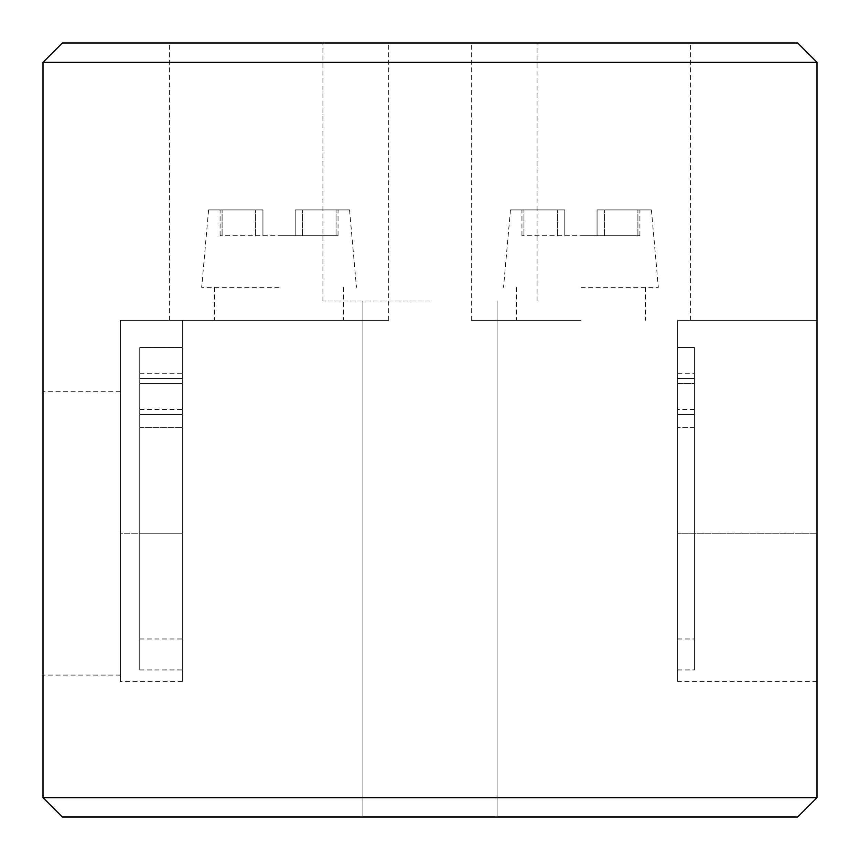 <?xml version="1.0" encoding="UTF-8"?>
<svg xmlns="http://www.w3.org/2000/svg" width="860" height="860" viewBox="0 0 860 860"><rect width="100%" height="100%" fill="white"/><g stroke="black" fill="none" stroke-linecap="round" stroke-linejoin="round"><path stroke-width="0.64" stroke-dasharray="4.3 3.22" d="M430 301L322.93 301L430 301M430 817L362.92 817L430 817M43 533.2L43 675.1L43 533.2M120.4 533.2L120.4 320.35L279.07 320.35L169.42 320.35L279.07 320.35L169.42 320.35L279.07 320.35L182.32 320.35L182.32 681.55L182.32 320.35L182.32 681.55L182.32 320.35L182.32 681.55L182.32 320.35L120.4 320.35L120.4 681.55L120.4 320.35L182.32 320.35L120.4 320.35L120.4 681.55L120.4 320.35L182.32 320.35L120.4 320.35L120.4 681.55L120.4 391.3L120.4 533.2L120.4 391.3L120.4 533.2L120.4 391.3L120.4 533.2L182.32 533.2L182.32 638.98L182.32 414.52L182.32 638.98L182.32 414.52L182.32 533.2L120.4 533.2M430 43L322.93 43L430 43M580.93 43L471.28 43L580.93 43M580.93 320.35L471.28 320.35L580.93 320.35M279.07 43L169.42 43L279.07 43M580.93 287.315L658.33 287.315L580.93 287.315M279.07 287.315L201.67 287.315L279.07 287.315M279.07 320.35L388.72 320.35L279.07 320.35M580.93 235.726L597.066 235.726L580.93 235.726L597.066 235.726L597.066 209.926L651.396 209.926L597.066 209.926L597.066 235.726L580.93 235.726L597.066 235.726L597.066 209.926L651.396 209.926L597.066 209.926L597.066 235.726L521.956 235.726L580.93 235.726M597.066 235.726L597.066 209.926L651.396 209.926L597.066 209.926L597.066 235.726L639.904 235.726L597.066 235.726L639.904 235.726L597.066 235.726L639.904 235.726L597.066 235.726L597.066 209.926L639.904 209.926L597.066 209.926L639.904 209.926L597.066 209.926L639.904 209.926L597.066 209.926L597.066 235.726M279.07 235.726L295.206 235.726L279.07 235.726L295.206 235.726L295.206 209.926L349.536 209.926L295.206 209.926L295.206 235.726L279.07 235.726L295.206 235.726L295.206 209.926L349.536 209.926L295.206 209.926L295.206 235.726L220.095 235.726L279.07 235.726M295.206 235.726L295.206 209.926L349.536 209.926L295.206 209.926L295.206 235.726L338.044 235.726L295.206 235.726L338.044 235.726L295.206 235.726L338.044 235.726L295.206 235.726L295.206 209.926L338.044 209.926L295.206 209.926L338.044 209.926L295.206 209.926L338.044 209.926L295.206 209.926L295.206 235.726M677.68 378.4L694.45 378.4L694.45 533.2L694.45 347.44L694.45 383.56L694.45 378.4L677.68 378.4L677.68 347.44L694.45 347.44L677.68 347.44L677.68 681.55L677.68 320.35L690.58 320.35L677.68 320.35L677.68 681.55L677.68 320.35L690.58 320.35L677.68 320.35L677.68 533.2L677.68 347.44L677.68 383.56L694.45 383.56L694.45 669.94L694.45 347.44L694.45 378.4L677.68 378.4L677.68 383.56L694.45 383.56L694.45 533.2L694.45 414.52L694.45 427.42L694.45 414.52L677.68 414.52L677.68 681.55L677.68 320.35L690.58 320.35L677.68 320.35L677.68 533.2L677.68 414.52L694.45 414.52L694.45 669.94L694.45 347.44L694.45 378.4L677.68 378.4M302.526 235.726L302.526 209.926L302.526 235.726M336.045 235.726L336.045 209.926L336.045 235.726M262.934 235.726L262.934 209.926L220.095 209.926L262.934 209.926L262.934 235.726L262.934 209.926L220.095 209.926L262.934 209.926L262.934 235.726L262.934 209.926L220.095 209.926L262.934 209.926L262.934 235.726L262.934 209.926L208.604 209.926L262.934 209.926L208.604 209.926L262.934 209.926L208.604 209.926L262.934 209.926L262.934 235.726M255.613 235.726L255.613 209.926L255.613 235.726M222.095 235.726L222.095 209.926L222.095 235.726M604.386 235.726L604.386 209.926L604.386 235.726M637.905 235.726L637.905 209.926L637.905 235.726M564.794 235.726L564.794 209.926L521.956 209.926L564.794 209.926L564.794 235.726L564.794 209.926L521.956 209.926L564.794 209.926L564.794 235.726L564.794 209.926L521.956 209.926L564.794 209.926L564.794 235.726L564.794 209.926L510.464 209.926L564.794 209.926L510.464 209.926L564.794 209.926L510.464 209.926L564.794 209.926L564.794 235.726M557.474 235.726L557.474 209.926L557.474 235.726M523.955 235.726L523.955 209.926L523.955 235.726M62.35 43L797.65 43L817 62.35L43 62.35L62.35 43M677.68 320.35L817 320.35L677.68 320.35L817 320.35L817 681.55L817 320.35L677.68 320.35L817 320.35L817 681.55L817 320.35L677.68 320.35M817 320.35L817 681.55L817 320.35M817 797.65L43 797.65L62.35 817L797.65 817L817 797.65L817 62.35M43 797.65L43 62.35M677.68 533.2L677.68 414.52L694.45 414.52L694.45 427.42L694.45 414.52L677.68 414.52L677.68 533.2L694.45 533.2L694.45 427.42L694.45 638.98L694.45 533.2L677.68 533.2L817 533.2L677.68 533.2M139.75 347.44L182.32 347.44L139.75 347.44L139.75 378.4L182.32 378.4L139.75 378.4L139.75 383.56L182.32 383.56L139.75 383.56L139.75 669.94L139.75 414.52L182.32 414.52L182.32 427.42L182.32 414.52L139.75 414.52L139.75 533.2L139.75 347.44L182.32 347.44L139.75 347.44L139.75 378.4L182.32 378.4L139.75 378.4L139.75 383.56L182.32 383.56L139.75 383.56L139.75 533.2L139.75 347.44L182.32 347.44L139.75 347.44L139.75 378.4L182.32 378.4L139.75 378.4L139.75 383.56L182.32 383.56L139.75 383.56L139.75 669.94L139.75 414.52L182.32 414.52L139.75 414.52L139.75 638.98L139.75 347.44M677.68 383.56L694.45 383.56L677.68 383.56M677.68 347.44L694.45 347.44L677.68 347.44M677.68 414.52L694.45 414.52L677.68 414.52L677.68 427.42L677.68 414.52M139.75 533.2L139.75 669.94L139.75 414.52L182.32 414.52L139.75 414.52L139.75 638.98L139.75 533.2L182.32 533.2L139.75 533.2M677.68 373.24L694.45 373.24M694.45 409.36L677.68 409.36M694.45 427.42L677.68 427.42L694.45 427.42M139.75 373.24L182.32 373.24M139.75 409.36L182.32 409.36M139.75 427.42L182.32 427.42L139.75 427.42M362.92 817L362.92 301L362.92 817M120.4 675.1L43 675.1M322.93 301L322.93 43L322.93 301M471.28 320.35L471.28 43M169.42 320.35L169.42 43M645.43 287.315L645.43 320.35M343.57 287.315L343.57 320.35M651.396 209.926L658.33 287.315M349.536 209.926L356.47 287.315M338.044 235.726L338.044 209.926M220.095 235.726L220.095 209.926M639.904 235.726L639.904 209.926M521.956 235.726L521.956 209.926M208.604 209.926L201.67 287.315M510.464 209.926L503.53 287.315M214.57 287.315L214.57 320.35M516.43 287.315L516.43 320.35M182.32 681.55L120.4 681.55M388.72 320.35L388.72 43M690.58 320.35L690.58 43M537.07 301L537.07 43L537.07 301M817 681.55L677.68 681.55M120.4 391.3L43 391.3M497.08 817L497.08 301L497.08 817M677.68 669.94L694.45 669.94M677.68 638.98L694.45 638.98M139.75 669.94L182.32 669.94M139.75 638.98L182.32 638.98"/><path stroke-width="1.29" d="M797.65 43L62.35 43L43 62.35L817 62.35L797.65 43M43 62.35L43 797.65L817 797.65L817 62.35M43 797.65L62.35 817L797.65 817L817 797.65"/></g></svg>
